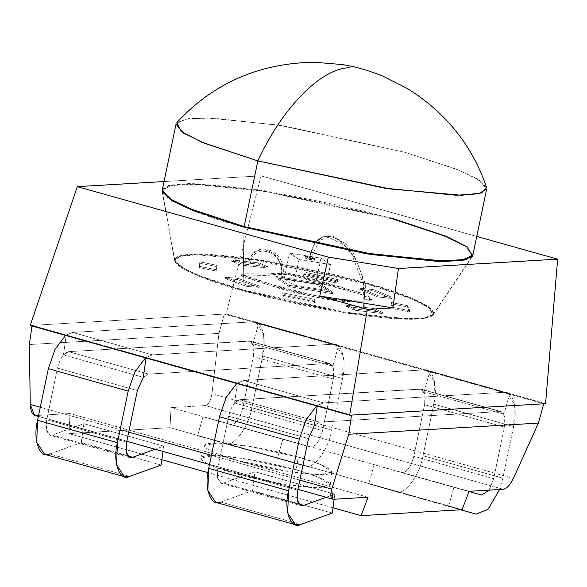 <?xml version="1.0" encoding="UTF-8"?>
<svg xmlns="http://www.w3.org/2000/svg" width="587" height="587" viewBox="0 0 587 587"><rect width="100%" height="100%" fill="white"/><g stroke="black" fill="none" stroke-linecap="round" stroke-linejoin="round"><path stroke-width="0.44" stroke-dasharray="2.94 2.2" d="M242.871 290.609C261.883 296.23 288.775 302.4 323.562 309.114C357.461 315.446 397.847 320.399 418.186 319.057C461.947 315.953 401.163 292.642 365.334 283.411C346.323 277.798 319.423 271.627 284.636 264.906C250.737 258.581 210.351 253.621 190.019 254.971C146.251 258.075 207.035 281.386 242.871 290.609L199.918 276.543L182.55 268.42L174.669 260.98L179.622 256.468L196.821 254.773L256.761 260.254L365.334 283.411L411.414 298.746L428.598 307.485L433.133 314.97L424.372 318.44L404.729 319.159L345.288 312.827L242.871 290.609L244.016 227.22L242.871 290.609M258.581 264.201L267.797 268.039L240.883 265.067L231.674 261.23L258.581 264.201L231.674 261.23L240.883 265.067L267.797 268.039L268.061 266.755L241.154 263.79L240.883 265.067L241.154 263.79L231.946 259.953L231.674 261.23L231.946 259.953L258.852 262.917L258.581 264.201L258.852 262.917L268.061 266.755L267.797 268.039L258.581 264.201M306.054 273.806L338.046 281.063L335.515 282.861L303.523 275.604L306.054 273.806L303.523 275.604L335.515 282.861L338.046 281.063L338.31 279.779L335.779 281.577L335.515 282.861L335.779 281.577L303.795 274.327L303.523 275.604L303.795 274.327L306.326 272.522L306.054 273.806L306.326 272.522L338.31 279.779L338.046 281.063L306.054 273.806M392.879 308.733L390.986 303.765L407.525 307.023L409.425 311.983L392.879 308.733L393.151 307.449L391.25 302.488L390.986 303.765L392.879 308.733L409.425 311.983L409.689 310.699L393.151 307.449L392.879 308.733M259.109 287.351L246.863 286.419L225.063 278.568L237.309 279.5L259.109 287.351L259.373 286.067L247.127 285.135L246.863 286.419L259.109 287.351L237.309 279.5L237.574 278.216L259.373 286.067L259.109 287.351M281.958 296.362L281.965 294.021L314.339 300.654L314.324 303.002L281.958 296.362L314.324 303.002L314.339 300.654L281.965 294.021L282.237 292.737L314.603 299.377L314.595 301.718L314.324 303.002L314.595 301.718L282.222 295.078L281.958 296.362L282.237 292.737L281.958 296.362M354.284 310.149L345.948 306.414L373.926 309.841L382.262 313.575L354.284 310.149L382.262 313.575L373.926 309.841L345.948 306.414L346.22 305.13L374.198 308.564L373.926 309.841L374.198 308.564L382.533 312.299L382.262 313.575L382.533 312.299L354.555 308.865L354.284 310.149L354.555 308.865L346.22 305.13L345.948 306.414L354.284 310.149M359.383 293.889C368.196 297.11 372.224 299.473 371.476 300.992L342.133 301.608C331.714 300.39 318.572 297.925 302.694 294.212C279.353 289.332 270.159 285.231 255.55 280.322L244.317 277.042C234.096 273.659 254.354 275.633 266.014 275.376C274.489 274.144 282.707 273.953 290.675 274.804C308.491 279.052 342.603 288.848 359.383 293.889L287.718 274.356L266.645 275.362L250.7 275.105L241.528 275.597L245.014 277.262L270.68 285.62L313.326 296.56L350.366 301.63L371.842 300.595L368.24 297.66L359.383 293.889L359.655 292.605C342.867 287.564 308.755 277.768 290.947 273.52C282.971 272.669 274.753 272.86 266.285 274.1C254.619 274.356 234.36 272.375 244.581 275.758L255.815 279.038C270.431 283.947 279.617 288.048 302.958 292.935C318.836 296.64 331.985 299.106 342.397 300.324L371.74 299.708C372.488 298.196 368.46 295.826 359.655 292.605L368.504 296.376L372.107 299.311L362.34 299.979L350.637 300.346L313.597 295.283L270.952 284.335L245.285 275.978L241.793 274.32L250.965 273.828L266.916 274.078L287.982 273.072L359.655 292.605L359.383 293.889M216.221 266.52L216.097 271.077L199.529 267.672L199.646 263.115L216.221 266.52L216.486 265.236L216.368 269.793L216.221 266.52L199.646 263.115L199.918 261.831L216.486 265.236L216.221 266.52M377.749 296.927L359.838 289.442L373.64 290.976L391.551 298.46L377.749 296.927L378.013 295.65L360.102 288.158L359.838 289.442L377.749 296.927L391.551 298.46L391.815 297.176L378.013 295.65L377.749 296.927M281.173 276.25L282.64 276.374L281.173 276.25C286.331 251.427 253.76 238.315 248.543 263.115L250.223 263.321L248.543 263.115C253.76 238.315 286.331 251.427 281.173 276.25L280.938 276.11C286.192 251.515 253.1 241.169 250.356 263.424L250.223 263.321M289.061 286.632L275.846 277.717L319.673 284.827L332.888 293.742L289.061 286.632L332.888 293.742L319.673 284.827L275.846 277.717L276.117 276.44L319.944 283.55L319.673 284.827L319.944 283.55L333.159 292.458L332.888 293.742L333.159 292.458L289.325 285.348L289.061 286.632L289.325 285.348L276.117 276.44L275.846 277.717L289.061 286.632M424.108 391.815L429.735 371.754L424.306 369.869L243.671 380.486L237.317 383.062L234.595 402.953L239.657 399.725L420.292 389.108L424.108 391.815L421.415 389.225L239.657 399.725L234.595 402.953L314.456 425.384L319.511 422.148L314.456 425.384L234.595 402.953L237.39 383.054L66.192 335.001L72.553 332.425L152.407 354.856L146.053 357.432L152.407 354.856L333.042 344.239L338.464 346.117L332.844 366.185L329.028 363.47L148.386 374.088L143.331 377.324L148.386 374.088L68.532 351.657L249.167 341.04L252.982 343.755L258.61 323.686L253.188 321.808L333.042 344.239L152.407 354.856L72.553 332.425L253.188 321.808L72.553 332.425L66.192 335.001L63.469 354.893L68.532 351.657L63.469 354.893L143.331 377.324L63.469 354.893L66.265 334.994L32.043 325.381L224.315 314.082L218.966 333.394L29.35 344.54L218.966 333.394L211.944 393.76C210.843 400.855 208.627 404.803 205.296 405.588L503.345 489.301L205.296 405.588L171.037 407.605L205.296 405.588C208.627 404.803 210.843 400.855 211.944 393.76L513.412 478.434L211.944 393.76L218.966 333.394L224.315 314.082L30.208 325.492L32.043 325.381L31.955 325.983L32.043 325.381L146.126 357.424L146.038 358.026L146.126 357.424L237.317 383.062L243.671 380.486L424.306 369.869L426.771 370.126L429.735 371.754L509.589 394.178L503.969 414.246L500.146 411.531L319.511 422.148L239.657 399.725L319.511 422.148L500.146 411.531L420.292 389.108L501.269 411.648L503.969 414.246L424.108 391.815L503.969 414.246L509.516 394.185L543.745 403.797L509.516 394.185L506.632 392.556L504.167 392.299L509.589 394.178L429.735 371.754L424.108 391.815M317.163 406.087L317.178 405.492L323.532 402.917L504.167 392.299L424.306 369.869L504.167 392.299L323.532 402.917L243.671 380.486L323.532 402.917L317.178 405.492L237.317 383.062L317.251 405.485L317.163 406.087M258.61 323.686L338.464 346.117L335.507 344.496L333.042 344.239L253.188 321.808L255.653 322.065L258.61 323.686L252.982 343.755L250.289 341.157L249.167 341.04L68.532 351.657L148.386 374.088L329.028 363.47L249.167 341.04L330.143 363.588L332.844 366.185L252.982 343.755L332.844 366.185L338.398 346.125L429.662 371.754L258.61 323.686M298.284 457.068C315.887 461.602 345.75 473.056 324.244 474.575C301.219 475.668 253.305 465.278 238.124 460.604C220.521 456.07 190.658 444.623 212.164 443.097C235.189 442.004 283.103 452.394 298.284 457.068L246.797 445.973L217.461 443.016L204.65 445.452L207.571 449.136L216.075 453.318L238.124 460.604L290.272 471.801L319.666 474.67L331.802 472.014L319.996 464.222L298.284 457.068L296.142 469.864L318.242 477.143L330.254 485.075L317.897 487.775L287.982 484.855L234.91 473.46L212.472 466.041L203.814 461.786L200.842 458.036L213.881 455.556L243.737 458.572L296.142 469.864L298.284 457.068M244.016 227.22C201.018 216.148 128.076 188.17 180.598 184.45C204.995 182.828 253.459 188.779 294.138 196.374C335.881 204.437 368.159 211.841 390.971 218.577L443.897 236.011L464.721 246.041L472.851 255.022L464.721 246.041L443.897 236.011L390.971 218.577L265.419 191.509L193.776 184.245L171.184 185.521L162.269 190.137M469.086 491.312L171.037 407.605L469.086 491.312M462.064 509.707L170.017 427.681L171.037 407.605L170.017 427.681L462.064 509.707M332.998 507.77L207.915 472.638L332.998 507.77M161.873 459.709L68.98 433.617L170.017 427.681L68.98 433.617L161.873 459.709M296.142 469.864C280.689 465.102 231.924 454.529 208.48 455.637C186.6 457.192 216.992 468.844 234.91 473.46C250.363 478.222 299.128 488.795 322.564 487.68C344.452 486.131 314.06 474.472 296.142 469.864M368.049 497.248L70 413.542L68.98 433.617L70 413.542L368.049 497.248M333.79 499.266L35.741 415.552L70 413.542L35.741 415.552L333.79 499.266M476.754 236.436L261.032 175.843L164.044 181.544L261.032 175.843L476.754 236.436M299.84 480.151L211.408 455.314L299.84 480.151M128.714 432.091L40.283 407.253L128.714 432.091M545.58 403.687L226.149 313.972L261.032 175.843L226.149 313.972L224.315 314.082L258.537 323.694L224.315 314.082L226.149 313.972L545.58 403.687M351.474 415.097L317.251 405.485L351.474 415.097M319.944 283.55L276.117 276.44L289.325 285.348L333.159 292.458L319.944 283.55M284.181 278.7L315.615 283.8L325.088 290.191L293.654 285.091L284.181 278.7L293.654 285.091L325.088 290.191L315.615 283.8L320.972 258.155L330.444 264.546L325.088 290.191L330.444 264.546L299.018 259.447L293.654 285.091L299.018 259.447L289.538 253.056L284.181 278.7L289.538 253.056L320.972 258.155L315.615 283.8L284.181 278.7M330.444 264.546L320.972 258.155L289.538 253.056L299.018 259.447L330.444 264.546M312.291 258.669C318.183 260.048 311.961 260.415 307.698 258.94C301.799 257.561 308.028 257.194 312.291 258.669L305.137 257.788L307.698 258.94L314.845 259.814L312.291 258.669L312.555 257.385L315.116 258.537L307.962 257.656L305.409 256.504L312.555 257.385L312.291 258.669M374.198 308.564L346.22 305.13L354.555 308.865L382.533 312.299L374.198 308.564M363.045 308.527L364.718 308.733L363.045 308.527C373.714 257.429 320.186 206.463 309.591 257.48L310.934 257.561L309.591 257.48C320.186 206.463 373.714 257.429 363.045 308.527L363.544 284.717L351.598 253.892L344.092 245.072L328.639 237.28L319.952 240.164L310.934 257.561M314.603 299.377L282.237 292.737L282.222 295.078L314.595 301.718L314.603 299.377M237.309 279.5L225.063 278.568L225.327 277.284L237.574 278.216L237.309 279.5M225.063 278.568L246.863 286.419L247.127 285.135L225.327 277.284L225.063 278.568M247.127 285.135L259.373 286.067L237.574 278.216L225.327 277.284L247.127 285.135M199.646 263.115L199.529 267.672L199.646 263.115M199.529 267.672L216.097 271.077L216.368 269.793L199.793 266.388L199.529 267.672M216.368 269.793L216.486 265.236L199.918 261.831L199.793 266.388L216.368 269.793M409.425 311.983L407.525 307.023L407.796 305.739L409.689 310.699L409.425 311.983M407.525 307.023L390.986 303.765L391.25 302.488L407.796 305.739L407.525 307.023M391.25 302.488L393.151 307.449L409.689 310.699L407.796 305.739L391.25 302.488M391.551 298.46L373.64 290.976L373.904 289.692L391.815 297.176L391.551 298.46M373.64 290.976L359.838 289.442L360.102 288.158L373.904 289.692L373.64 290.976M360.102 288.158L378.013 295.65L391.815 297.176L373.904 289.692L360.102 288.158M335.779 281.577L338.31 279.779L306.326 272.522L303.795 274.327L335.779 281.577M241.154 263.79L268.061 266.755L258.852 262.917L231.946 259.953L241.154 263.79M312.555 257.385C308.292 255.91 302.07 256.277 307.962 257.656C312.225 259.131 318.455 258.764 312.555 257.385M314.441 243.59L323.723 235.923L332.191 235.798L345.882 244.031L352.897 252.278L365.422 283.778L364.718 308.733M314.074 244.185L309.591 257.48M282.64 276.374L282.875 276.514C286.463 257.201 269.939 244.867 256.908 250.502C253.687 251.236 250.854 255.404 248.411 263.02L248.543 263.115M252.417 490.681L332.271 513.111L252.417 490.681L220.829 502.039L252.417 490.681L254.978 471.757L223.398 483.116L298.996 504.35L223.398 483.116L221.057 483.255L217.491 477.877L217.872 467.795L297.734 490.226L217.872 467.795L228.651 416.198L308.513 438.628L228.651 416.198C231.161 406.505 234.829 401.016 239.657 399.725L319.511 422.148L314.456 425.384L319.511 422.148L239.657 399.725L420.292 389.108L500.146 411.531L319.511 422.148L500.146 411.531L420.292 389.108L421.415 389.225L424.959 394.479L424.599 404.685L504.453 427.116L504.813 416.902L501.269 411.648L500.146 411.531C504.549 412.279 505.987 417.474 504.453 427.116L424.599 404.685L413.82 456.275L493.674 478.706L504.453 427.116L493.674 478.706L413.82 456.275C410.878 467.105 406.828 472.564 401.677 472.638L481.538 495.061L401.677 472.638C406.828 472.564 410.878 467.105 413.82 456.275L424.599 404.685C426.133 395.044 424.694 389.856 420.292 389.108L239.657 399.725C234.829 401.016 231.161 406.505 228.651 416.198L217.872 467.795C216.31 478.544 218.151 483.651 223.398 483.116L254.978 471.757L252.417 490.681M300.691 524.47L220.829 502.039L300.691 524.47M326.203 497.292L334.832 494.188L254.978 471.757L334.832 494.188L326.203 497.292M215.693 502.355L220.829 502.039M316.598 405.925L323.532 402.917L243.671 380.486L236.737 383.494L243.671 380.486L323.532 402.917L504.167 392.299L424.306 369.869L243.671 380.486L424.306 369.869L504.167 392.299L506.632 392.556L514.432 404.113L513.64 426.573L433.778 404.142L434.571 381.689L426.771 370.126L424.306 369.869C432.971 367.807 438.181 386.65 433.778 404.142L513.64 426.573L502.861 478.17L423 455.739L433.778 404.142L423 455.739L502.861 478.17L499.61 489.514L502.861 478.17L513.64 426.573C518.035 409.08 512.825 390.23 504.167 392.299L323.532 402.917L316.598 405.925M460.619 509.787L396.298 491.723C404.105 496.308 420.057 474.817 423 455.739C420.057 474.817 404.105 496.308 396.298 491.723L368.739 483.849L396.298 491.723M489.088 490.138L493.674 478.706L489.088 490.138M460.839 509.773L368.739 483.849L374.117 464.757L469.02 491.488L453.978 487.188L448.593 506.273L460.839 509.773M334.15 499.243L334.832 494.188L334.15 499.243M368.739 483.849L448.593 506.273L453.978 487.188L374.117 464.757L368.739 483.849M197.614 435.781L277.468 458.212L282.853 439.127L202.992 416.697L197.614 435.781L202.992 416.697L230.559 424.577C235.703 424.496 239.753 419.045 242.695 408.214L253.474 356.625C255.007 346.983 253.569 341.788 249.167 341.04L68.532 351.657C63.704 352.948 60.035 358.444 57.526 368.137L46.747 419.734C45.184 430.484 47.026 435.591 52.272 435.055L83.853 423.697L163.707 446.127L162.988 451.454L163.707 446.127L155.078 449.231L163.707 446.127L83.853 423.697L81.292 442.62L83.853 423.697L52.272 435.055L49.939 435.194L46.366 429.816L46.747 419.734L57.526 368.137C60.035 358.444 63.704 352.948 68.532 351.657L250.289 341.157L253.833 346.411L253.474 356.625L242.695 408.214C239.753 419.045 235.703 424.496 230.559 424.577L310.413 447.001L230.559 424.577L310.413 447.001L282.853 439.127L277.468 458.212L305.035 466.093C312.834 470.679 328.786 449.18 331.736 430.102L342.514 378.512C346.91 361.02 341.7 342.17 333.042 344.239L152.407 354.856L145.473 357.865L152.407 354.856L333.042 344.239L335.507 344.496L343.307 356.052L342.514 378.512L331.736 430.102C328.786 449.18 312.834 470.679 305.035 466.093L197.614 435.781M161.146 465.051L81.292 442.62L49.712 453.978L129.566 476.409L49.712 453.978L81.292 442.62L161.146 465.051M225.173 443.662C232.98 448.248 248.932 426.749 251.882 407.679L262.66 356.082L263.446 333.629L255.653 322.065L253.188 321.808L72.553 332.425L65.612 335.434L72.553 332.425L253.188 321.808C261.846 319.746 267.056 338.589 262.66 356.082L251.882 407.679C248.932 426.749 232.98 448.248 225.173 443.662L305.035 466.093M143.331 377.324L148.386 374.088L329.028 363.47C333.431 364.219 334.861 369.414 333.328 379.048L322.549 430.645C319.607 441.475 315.564 446.927 310.413 447.001L310.428 447.008C315.564 446.927 319.607 441.475 322.549 430.645L242.695 408.214L322.549 430.645L333.328 379.048L253.474 356.625L333.328 379.048L333.687 368.841L330.143 363.588L249.167 341.04L329.028 363.47L148.386 374.088L68.532 351.657L148.386 374.088L143.331 377.324M310.428 447.008L230.559 424.577M251.882 407.679L331.736 430.102L251.882 407.679M262.66 356.082L342.514 378.512L262.66 356.082M253.188 321.808L333.042 344.239L253.188 321.808M72.553 332.425L152.407 354.856L72.553 332.425M137.387 390.568L57.526 368.137L137.387 390.568M126.609 442.165L46.747 419.734L126.609 442.165M127.871 456.29L52.272 435.055L127.871 456.29M44.575 454.287L49.712 453.978M243.003 289.971L345.427 312.181L404.861 318.521L424.504 317.802L433.265 314.331L428.73 306.847L411.546 298.108L365.466 282.773L256.893 259.615L196.953 254.127L179.754 255.822L174.801 260.334L182.682 267.775L200.05 275.905L243.003 289.971L244.148 226.575L243.003 289.971C207.167 280.74 146.383 257.429 190.151 254.332C210.484 252.982 250.876 257.935 284.768 264.267C319.555 270.989 346.455 277.152 365.466 282.773C401.295 292.003 462.079 315.314 418.318 318.411C397.986 319.761 357.593 314.801 323.701 308.476C288.914 301.755 262.015 295.591 243.003 289.971M174.801 260.334L162.313 191.017L168.256 185.602L188.889 183.57L260.819 190.151L391.103 217.938L264.532 190.716L192.8 183.592L170.604 185.022L162.32 189.814M472.939 254.707L465.352 245.711L444.55 235.585L391.103 217.938M176.041 124.136L184.325 119.344L206.514 117.914L278.253 125.038L404.825 152.26L458.271 169.907L479.073 180.04L486.66 189.029M486.52 187.26L476.321 178.375L455.505 168.799L404.825 152.26L283.528 125.86L212.457 118.068L188.332 118.684L176.87 122.573M506.632 392.556L426.771 370.126L506.632 392.556M421.415 389.225L501.269 411.648L421.415 389.225M335.507 344.496L255.653 322.065L335.507 344.496M250.289 341.157L330.143 363.588L250.289 341.157M372.107 299.311L371.842 300.595M241.793 274.32L241.528 275.597M204.65 445.452L200.842 458.036M331.802 472.014L330.254 485.075M174.669 260.98L162.173 191.655M433.133 314.97L472.33 256.453M297.917 489.345L209.486 464.508M126.792 441.285L38.368 416.447M315.116 258.537L314.845 259.814M305.409 256.504L305.137 257.788M221.057 483.255L300.918 505.686M401.691 472.638L481.553 495.068M129.793 457.625L49.939 435.194M433.265 314.331L471.324 257.51"/><path stroke-width="0.88" d="M314.456 425.384L317.251 405.485L314.456 425.384L308.513 438.628L297.734 490.226L297.345 500.307L300.918 505.686L303.252 505.546L326.203 497.292L303.252 505.546L298.996 504.35L303.252 505.546C298.005 506.082 296.164 500.975 297.734 490.226L308.513 438.628L314.456 425.384M143.331 377.324L146.126 357.424L143.331 377.324L137.387 390.568L143.331 377.324M244.016 227.22L366.926 253.87L438.247 261.479L461.822 260.613L472.33 256.453L472.851 255.022L465.205 259.982L443.427 261.582L371.615 254.597L244.016 227.22L192.477 210.337L171.631 200.585L162.173 191.655L162.269 190.137M503.345 489.301L469.086 491.312L462.064 509.707L361.034 515.643L332.998 507.77L361.034 515.643L368.049 497.248L333.79 499.266L368.049 497.248L361.034 515.643L462.064 509.707L469.086 491.312L503.345 489.301C506.852 488.56 510.206 484.935 513.412 478.434C510.206 484.935 506.852 488.56 503.345 489.301M207.915 472.638L161.873 459.709L207.915 472.638M319.761 296.017L367.352 309.386L392.894 307.889L319.761 296.017L392.894 307.889L398.448 268.508L328.316 257.135L319.761 296.017L328.316 257.135L398.448 268.508L557.65 259.153L476.754 236.436L557.65 259.153L545.58 403.687L557.65 259.153L398.448 268.508L392.894 307.889L367.352 309.386L319.761 296.017M164.044 181.544L77.337 186.644L328.316 257.135L77.337 186.644L164.044 181.544M332.609 499.067L331.736 489.11L299.84 480.151L331.736 489.11C330.011 495.531 330.694 498.913 333.79 499.266M211.408 455.314L128.714 432.091L211.408 455.314M35.741 415.552C32.468 415.156 30.649 411.45 30.267 404.436L40.283 407.253L30.267 404.436L34.472 415.332M29.35 344.54L32.043 325.381L29.35 344.54L30.267 404.436L29.35 344.54M348.781 434.255L331.736 489.11L348.781 434.255L538.396 423.11L348.781 434.255L351.474 415.097L348.781 434.255M513.412 478.434L538.396 423.11L543.745 403.797L351.474 415.097L545.58 403.687L543.745 403.797L538.396 423.11L513.412 478.434M30.208 325.492L77.337 186.644L30.208 325.492L349.639 415.207L367.352 309.386L349.639 415.207L351.474 415.097L349.639 415.207L30.208 325.492M220.829 502.039C210.894 507.667 203.645 487.533 208.693 468.338L219.472 416.741L226.149 397.472L236.737 383.494L226.149 397.472L219.472 416.741L299.326 439.171L288.547 490.761L299.326 439.171L219.472 416.741L208.693 468.338L288.547 490.761C283.499 509.964 290.756 530.098 300.691 524.47L332.271 513.111L300.691 524.47L295.555 524.778L287.703 512.943L288.547 490.761L208.693 468.338L207.842 490.512L215.693 502.355L295.555 524.778M299.326 439.171L306.01 419.896L316.598 405.925L306.01 419.896L299.326 439.171M499.61 489.514L488.083 509.178L476.189 514.161L460.619 509.787L476.16 514.153L460.839 509.773L476.16 514.153L488.061 509.2L499.61 489.514M481.538 495.061L489.088 490.138L481.538 495.061L469.02 491.488L481.538 495.061M332.271 513.111L334.15 499.243L332.271 513.111M162.988 451.454L161.146 465.051L162.988 451.454M49.712 453.978C39.769 459.606 32.52 439.472 37.568 420.27L48.347 368.68L55.024 349.404L65.612 335.434L55.024 349.404L48.347 368.68L128.201 391.111L117.422 442.701C112.374 461.903 119.631 482.037 129.566 476.409L161.146 465.051L129.566 476.409L124.429 476.717L116.578 464.875L117.422 442.701L128.201 391.111L134.885 371.835L145.473 357.865L134.885 371.835L128.201 391.111L48.347 368.68L37.568 420.27L117.422 442.701L37.568 420.27L36.717 442.451L44.575 454.287L124.429 476.717M155.078 449.231L132.126 457.486C126.88 458.021 125.046 452.915 126.609 442.165L137.387 390.568L126.609 442.165L126.227 452.239L129.793 457.625L132.126 457.486L127.871 456.29L132.126 457.486L155.078 449.231M391.103 217.938L446.399 236.341L467.025 246.826L472.462 255.807L461.954 259.975L438.379 260.833L367.058 253.232L244.148 226.575L244.141 227.25L244.148 226.575L192.609 209.698L171.764 199.947L162.313 191.017M244.148 226.575L370.72 253.804L442.459 260.929L464.655 259.491L472.939 254.707L486.66 189.029L478.376 193.82L456.18 195.251L384.441 188.126L257.869 160.904L204.423 143.257L183.621 133.124L176.041 124.136L162.32 189.814L169.9 198.802L190.702 208.935L244.148 226.575L257.869 160.904L244.148 226.575M257.869 160.904L389.819 188.933L461.764 195.258L481.648 192.947L486.52 187.26C472.308 145.583 445.988 112.711 407.569 88.637L383.047 76.222C368.284 70.264 354.541 66.368 341.832 64.526L314.375 62.222C258.992 63.154 213.154 83.273 176.87 122.573L181.273 131.525L201.774 142.164L257.869 160.904C282.428 107.436 321.713 67.674 349.911 67.747C321.713 67.674 282.428 107.436 257.869 160.904M332.932 499.185L297.917 489.345M209.486 464.508L126.792 441.285M38.368 416.447L34.802 415.449M314.441 243.59L314.074 244.185M476.189 514.161L460.619 509.787M471.324 257.51L472.462 255.807"/></g></svg>
